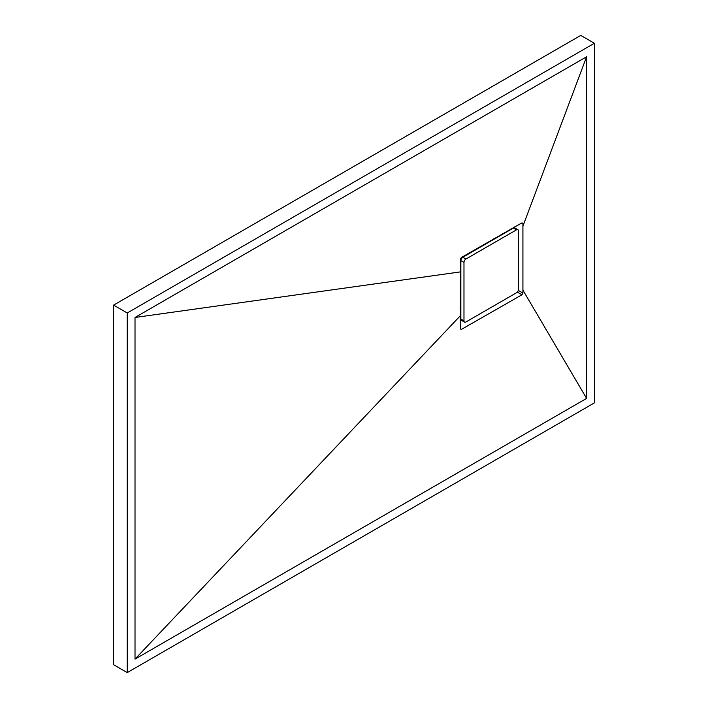 <?xml version="1.0" encoding="UTF-8"?>
<svg xmlns="http://www.w3.org/2000/svg" width="708" height="708" viewBox="0 0 708 708"><rect width="100%" height="100%" fill="white"/><g stroke="black" fill="none" stroke-linecap="round" stroke-linejoin="round"><path stroke-width="1.06" d="M594.393 43.268L580.764 35.4L113.607 305.113L113.607 664.732L127.236 672.6L594.393 402.887L594.393 43.268L127.236 312.98L113.607 305.113M127.236 312.98L127.236 672.6M135.016 659.113L586.605 398.392L586.605 56.755L135.016 317.476L135.016 659.113L460.173 315.927L460.35 259.19L461.333 257.517L521.973 222.843L522.929 223.401L522.929 293.077L521.973 294.776L461.333 329.441L460.35 328.866L460.173 315.927M460.227 320.768L461.253 320.175L460.227 320.768M514.583 227.799L514.583 226.932L514.583 227.799M461.333 329.441L460.35 328.866L461.333 329.441M522.84 290.014L586.605 398.392M135.016 317.476L460.173 271.925M586.605 56.755L522.84 226.356M521.973 222.843L522.929 223.401L521.973 222.843M495.45 238.401L493.972 238.357M483.75 244.295A24.771 14.302 -60 0 1 485.042 244.402M460.864 286.28A24.771 14.302 -60 0 1 460.103 285.191M471.28 251.632L470.068 253.048M463.094 256.473L463.616 256.774L463.094 256.473M502.069 234.578L502.804 233.41M460.12 307.352L460.864 305.945M460.864 261.544L460.315 261.225M460.864 268.987L460.182 270.943M460.085 297.033L460.864 298.298M460.864 260.907L460.324 260.597M463.067 257.093L462.554 256.792M517.911 229.684L514.796 227.887A2.752 1.593 120 0 0 513.415 228.02L462.811 257.243A2.752 1.593 120 0 0 460.864 260.615L460.864 319.051A2.752 1.593 120 0 0 461.43 320.308L464.545 322.105A2.752 1.593 120 0 0 465.926 321.972L516.53 292.749A2.752 1.593 120 0 0 518.477 289.386L518.477 230.941A2.752 1.593 120 0 0 517.911 229.684A2.752 1.593 120 0 0 516.53 229.817L465.926 259.039A2.752 1.593 120 0 0 463.979 262.411L463.979 320.848A2.752 1.593 120 0 0 464.545 322.105M518.309 290.404L522.929 293.077M517.336 292.094L521.973 294.776M460.864 316.803L460.173 316.405M511.468 229.144L511.026 228.888M516.53 229.817L513.415 228.02M465.926 259.039L462.811 257.243M463.979 262.411L460.864 260.615M463.979 320.848L460.864 319.051M460.881 319.361L460.2 318.963"/></g></svg>
